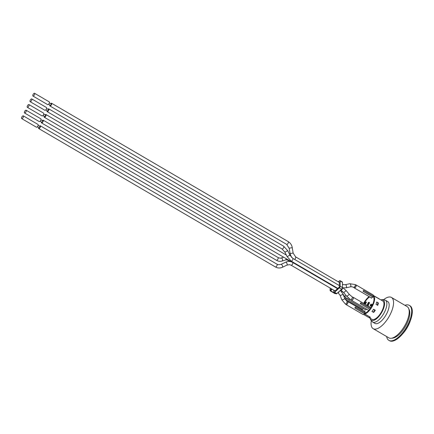 <?xml version="1.0" encoding="UTF-8"?>
<svg xmlns="http://www.w3.org/2000/svg" width="434" height="434" viewBox="0 0 434 434"><rect width="100%" height="100%" fill="white"/><g stroke="black" fill="none" stroke-linecap="round" stroke-linejoin="round"><path stroke-width="0.65" d="M338.927 282.181L338.976 282.138A0.651 0.277 120.3 0 1 339.307 282.019A0.651 0.277 120.3 0 1 339.383 282.203L339.377 282.556A1.59 0.673 -59.7 0 1 339.377 283.163L339.366 286.543A0.651 0.277 120.3 0 1 338.959 287.357L338.525 287.758A1.59 0.673 -59.7 0 1 338.189 288.067L334.988 291.019A0.651 0.277 120.3 0 1 334.657 291.138A0.651 0.277 120.3 0 1 334.581 290.948L334.581 290.639M340.039 280.641L342.307 281.964A1.302 0.548 120.3 0 1 342.459 282.339L342.442 287.563A1.302 0.548 120.3 0 1 341.629 289.196L336.844 293.601A1.302 0.548 120.3 0 1 336.187 293.845L333.925 292.516A1.302 0.548 -59.7 0 0 334.576 292.277L339.361 287.872A1.302 0.548 -59.7 0 0 340.175 286.239L340.191 281.015A1.302 0.548 -59.7 0 0 340.039 280.641A1.302 0.548 -59.7 0 0 339.388 280.879L338.341 281.84M333.779 290.172L333.768 292.142A1.302 0.548 -59.7 0 0 333.925 292.516M334.896 293.503L335.395 293.471M335.341 293.346L335.108 293.552L330.182 290.422L330.29 290.894L332.249 289.277M369.893 309.339L360.263 303.708L369.893 309.339A1.736 0.732 120.3 0 1 369.052 310.196A1.736 0.732 120.3 0 1 369.009 310.218A1.736 0.732 120.3 0 1 368.623 310.305A1.736 0.732 120.3 0 1 368.515 310.267L351.518 300.328A1.736 0.732 120.3 0 1 351.339 300.051M352.945 297.306A1.736 0.732 120.3 0 1 353.271 297.328A1.736 0.732 120.3 0 1 353.092 299.075A1.736 0.732 120.3 0 1 351.627 300.366A1.736 0.732 120.3 0 1 351.518 300.328M350.558 299.601L351.589 300.203A1.59 0.673 -59.7 0 0 351.692 300.236A1.59 0.673 -59.7 0 0 353.032 299.059A1.59 0.673 -59.7 0 0 353.195 297.453L352.169 296.851A1.59 0.673 -59.7 0 1 352.007 298.456A1.59 0.673 -59.7 0 1 350.661 299.634A1.59 0.673 -59.7 0 1 350.558 299.601L346.869 296.422L349.321 294.388L346.153 290.574L343.701 292.608L340.853 290.145A1.59 0.673 -59.7 0 0 340.956 290.183A1.59 0.673 -59.7 0 0 341.656 289.858A1.59 0.673 -59.7 0 0 342.54 288.453A1.59 0.673 -59.7 0 0 342.464 287.4L346.153 290.574M360.263 303.708A1.736 0.732 -59.7 0 0 360.708 302.807L370.625 308.493L370.18 309.388M360.551 303.757L360.996 302.856M353.271 297.328L370.267 307.267A1.736 0.732 120.3 0 1 370.376 308.341M349.723 299.064A1.736 0.732 120.3 0 1 348.583 299.845A1.736 0.732 120.3 0 1 348.475 299.802A1.736 0.732 120.3 0 1 348.29 299.531M366.6 309.149A1.736 0.732 120.3 0 1 365.58 309.784A1.736 0.732 120.3 0 1 365.466 309.74L348.475 299.802M346.104 295.5A1.59 0.472 -31.9 0 1 344.444 296.167A1.59 0.472 -31.9 0 1 344.287 296.08L347.075 298.82L348.545 299.677A1.59 0.673 -59.7 0 0 348.648 299.715A1.59 0.673 -59.7 0 0 349.674 299.026M346.565 298.494A1.736 0.732 120.3 0 1 345.421 299.276A1.736 0.732 120.3 0 1 345.312 299.238A1.736 0.732 120.3 0 1 345.133 298.966M363.453 308.563A1.736 0.732 120.3 0 1 362.417 309.214A1.736 0.732 120.3 0 1 362.309 309.176L345.312 299.238M344.829 298.787L345.388 299.113A1.59 0.673 -59.7 0 0 345.486 299.151A1.59 0.673 -59.7 0 0 346.511 298.456M355.75 284.91A1.736 0.732 120.3 0 1 356.075 284.937A1.736 0.732 120.3 0 1 355.896 286.684A1.736 0.732 120.3 0 1 354.432 287.975A1.736 0.732 120.3 0 1 354.323 287.932A1.736 0.732 120.3 0 1 354.144 287.661M353.542 287.308L354.394 287.807A1.59 0.673 -59.7 0 0 354.497 287.845A1.59 0.673 -59.7 0 0 355.837 286.662A1.59 0.673 -59.7 0 0 356.005 285.062L355.148 284.563A1.59 0.673 -59.7 0 1 354.99 286.158A1.59 0.673 -59.7 0 1 353.65 287.346A1.59 0.673 -59.7 0 0 353.65 287.346A1.59 0.673 -59.7 0 1 353.542 287.308L352.017 286.771L350.471 286.825A1.59 0.673 -102.4 0 0 350.786 285.122A1.59 0.673 -102.4 0 0 349.788 283.711L345.421 284.671A1.59 0.673 -102.4 0 1 345.535 284.666A1.59 0.673 -102.4 0 1 346.446 286.207A1.59 0.673 -102.4 0 1 346.104 287.78A1.59 0.673 -102.4 0 1 345.99 287.785M356.075 284.937L373.072 294.87A1.736 0.732 120.3 0 1 373.273 295.413A1.736 0.732 120.3 0 1 373.169 295.972M363.068 291.312A1.736 0.732 -59.7 0 0 363.513 290.417L363.068 291.312L372.697 296.948A1.736 0.732 120.3 0 1 371.575 297.908L371.347 297.778A1.736 0.732 120.3 0 1 371.2 297.778A1.736 0.732 120.3 0 1 371.178 297.773L354.323 287.932M363.741 290.454L373.37 296.086L372.697 296.948M372.92 296.986L363.291 291.355M347.515 301.57A1.736 0.732 120.3 0 1 347.84 301.592A1.736 0.732 120.3 0 1 347.661 303.339A1.736 0.732 120.3 0 1 346.196 304.63A1.736 0.732 120.3 0 1 346.088 304.592A1.736 0.732 120.3 0 1 345.909 304.315M364.614 313.652L354.979 308.021L355.43 307.126L365.059 312.757L364.446 313.625A1.736 0.732 120.3 0 1 363.98 314.183A1.736 0.732 120.3 0 1 363.193 314.569A1.736 0.732 120.3 0 1 363.084 314.525L346.088 304.592M364.446 313.625L354.817 307.994A1.736 0.732 -59.7 0 0 355.272 307.098L355.43 307.126M364.772 311.493L364.782 310.885L364.766 311.498A1.736 0.732 120.3 0 1 364.837 311.531A1.736 0.732 120.3 0 1 364.983 311.71L364.761 311.59A1.736 0.732 120.3 0 1 364.772 311.612L364.999 311.742A1.736 0.732 120.3 0 1 364.918 312.675M337.88 292.57L340.05 295.212A1.59 0.358 -20.9 0 0 340.207 295.299A1.59 0.358 -20.9 0 0 340.229 295.299A1.59 0.358 -20.9 0 0 341.97 294.854A1.59 0.358 -20.9 0 0 343.023 294.078L344.742 298.57A1.59 0.358 -20.9 0 1 343.663 299.357A1.59 0.358 -20.9 0 1 341.921 299.791A1.59 0.358 -20.9 0 1 341.764 299.704L345.301 303.963L346.158 304.462A1.59 0.673 -59.7 0 0 346.261 304.5A1.59 0.673 -59.7 0 0 347.601 303.323A1.59 0.673 -59.7 0 0 347.77 301.717L346.907 301.212A1.59 0.673 -59.7 0 0 346.782 301.174M371.575 297.908L371.222 298.028M371.444 298.163L371.065 298.001M364.457 311.308L364.782 310.885M370.462 308.395A9.586 4.042 -59.7 0 0 373.332 296.813L373.837 295.809A10.676 4.497 -59.7 0 0 373.43 295.494A10.676 4.497 -59.7 0 0 373.273 295.413M369.703 296.927A9.586 4.042 -59.7 0 0 364.023 303.616A9.624 4.058 120.3 0 1 369.681 296.916M362.157 309.084A9.586 4.042 -59.7 0 0 362.081 309.919M363.98 314.183A10.676 4.497 -59.7 0 0 364.75 314.032L365.249 313.028A9.586 4.042 -59.7 0 0 369.009 310.218M368.992 302.27L369.551 302.791L369.22 302.4L369.551 302.791L368.726 304.446L368.086 304.668L367.527 304.142L368.347 302.493L368.992 302.27L369.329 302.661L368.504 304.315L367.858 304.532L367.527 304.142M367.761 305.362L366.882 305.118L367.039 304.798L368.309 305.015L367.593 305.699M368.309 305.015L368.347 305.531L367.815 305.834M366.274 301.945L366.404 302.433L365.634 303.691L364.983 303.93L364.663 303.529L364.761 303.8L364.435 303.393L364.674 302.531L365.379 301.793L364.668 303.149L365.439 303.274L366.274 301.945L365.406 303.561L364.761 303.8L364.435 303.393M365.379 301.793L364.891 303.279L365.162 303.578M372.03 304.212L372.16 304.695L371.39 305.954L370.739 306.192L370.419 305.791L370.517 306.062L370.191 305.661L370.43 304.798L371.135 304.055L370.424 305.411L371.195 305.536L372.03 304.212L371.162 305.824L370.517 306.062L370.191 305.661M371.135 304.055L370.647 305.547L370.918 305.84M379.392 299.021L382.701 300.957A10.638 4.481 120.3 0 1 381.611 311.677A10.638 4.481 120.3 0 1 372.632 319.565A10.638 4.481 120.3 0 1 371.96 319.321L368.656 317.39M369.128 296.59A10.638 4.481 -59.7 0 0 363.643 303.393M361.641 308.786A10.638 4.481 -59.7 0 0 361.506 309.583M373.837 295.809L379.479 299.162A10.638 4.481 120.3 0 1 379.495 299.167L373.831 295.858L373.359 296.791A9.624 4.058 120.3 0 1 370.479 308.4M365.249 313.028L364.788 313.994A10.638 4.481 -59.7 0 0 372.703 305.503A10.638 4.481 -59.7 0 0 373.831 295.858M364.788 313.994L370.452 317.303A10.638 4.481 120.3 0 1 370.43 317.314L370.414 317.346A10.676 4.497 -59.7 0 1 368.314 317.232L363.594 314.471M373.593 309.241L375.296 310.234A10.638 4.481 120.3 0 1 373.669 312.458L371.971 311.466A10.638 4.481 -59.7 0 0 373.593 309.241M376.701 301.977L378.399 302.97A10.638 4.481 120.3 0 1 377.721 305.362L376.023 304.37A10.638 4.481 -59.7 0 0 376.701 301.977M367.381 305.579L367.886 305.292L366.882 305.118M369.041 302.758L368.14 303.442L368.265 304.31M369.041 302.753L368.943 303.491L368.037 304.18L367.913 303.312L368.954 302.672M373.159 312.16L373.267 312.182A10.421 4.389 -59.7 0 0 374.813 310.082L373.533 309.334M371.992 311.433L373.267 312.182M376.034 304.337L377.309 305.08A10.421 4.389 -59.7 0 0 377.933 302.824L376.674 302.086M379.5 299.124A10.676 4.497 -59.7 0 0 379.094 298.804L373.43 295.494M364.75 314.032L370.414 317.346M377.922 302.889L378.399 302.97M377.314 305.124A9.624 4.058 -59.7 0 0 377.585 304.218M373.267 312.225A9.624 4.058 -59.7 0 0 374.835 310.153L374.786 310.126M374.835 310.153L375.296 310.234M362.059 309.903A9.624 4.058 120.3 0 1 362.135 309.073M369.052 310.196A9.624 4.058 120.3 0 1 365.254 313.055M380.906 299.91A11.723 4.942 120.3 0 1 383.135 309.578A11.723 4.942 120.3 0 1 372.15 320.525A11.723 4.942 120.3 0 1 370.169 318.274M372.611 322.05A12.662 5.338 120.3 0 0 373.408 322.337A12.662 5.338 120.3 0 0 384.551 312.068A12.662 5.338 120.3 0 0 385.392 300.187L387.687 301.527A12.662 5.338 120.3 0 1 386.846 313.408A12.662 5.338 120.3 0 1 374.905 323.39L372.611 322.05L370.614 319.771L370.159 318.268M383.721 299.596A18.092 7.622 120.3 0 1 391.446 297.436A18.092 7.622 120.3 0 1 390.242 314.411A18.092 7.622 120.3 0 1 373.18 328.674A18.092 7.622 120.3 0 1 371.276 320.878M391.446 297.436L407.081 306.578A18.092 7.622 120.3 0 1 405.882 323.558A18.092 7.622 120.3 0 1 388.821 337.815L373.18 328.674M408.833 308.997A17.224 7.259 120.3 0 1 406.631 324.155A17.224 7.259 120.3 0 1 391.783 338.157M404.895 305.303A20.262 8.539 120.3 0 1 409.311 305.368A20.262 8.539 120.3 0 1 407.965 324.382A20.262 8.539 120.3 0 1 388.859 340.354A20.262 8.539 120.3 0 1 386.634 336.534M409.311 305.368L409.935 305.731A20.262 8.539 120.3 0 1 410.602 320.037A20.262 8.539 120.3 0 1 408.589 324.746A20.262 8.539 120.3 0 1 402.275 334.283A20.262 8.539 120.3 0 1 389.477 340.717L388.859 340.354M410.602 320.037L410.027 321.648A16.139 6.803 120.3 0 1 408.421 325.397A16.139 6.803 120.3 0 1 403.398 332.992L402.275 334.283M31.747 98.925L46.476 107.54A1.59 0.673 120.3 0 1 46.313 109.14A1.59 0.673 120.3 0 1 44.968 110.323A1.59 0.673 120.3 0 1 44.87 110.285L30.136 101.675A1.59 0.673 -59.7 0 0 30.239 101.708A1.59 0.673 -59.7 0 0 31.584 100.531A1.59 0.673 -59.7 0 0 31.747 98.925A1.59 0.673 -59.7 0 0 30.364 99.961A1.59 0.673 -59.7 0 0 30.136 101.675M46.574 108.522L48.337 109.552A0.797 0.336 120.3 0 1 48.255 110.355A0.797 0.336 120.3 0 1 47.588 110.941A0.797 0.336 120.3 0 1 47.534 110.925L45.771 109.894M47.035 110.632A1.59 0.673 -59.7 0 0 47.132 111.614A1.59 0.673 -59.7 0 0 47.235 111.647A1.59 0.673 -59.7 0 0 48.575 110.469A1.59 0.673 -59.7 0 0 48.744 108.863A1.59 0.673 -59.7 0 0 47.838 109.26M28.932 104.567L43.66 113.182A1.59 0.673 120.3 0 1 43.498 114.782A1.59 0.673 120.3 0 1 42.158 115.965A1.59 0.673 120.3 0 1 42.055 115.927L27.326 107.317A1.59 0.673 -59.7 0 0 27.423 107.35A1.59 0.673 -59.7 0 0 28.769 106.173A1.59 0.673 -59.7 0 0 28.932 104.567A1.59 0.673 -59.7 0 0 27.548 105.603A1.59 0.673 -59.7 0 0 27.326 107.317M43.763 114.158L45.527 115.194A0.797 0.336 120.3 0 1 45.445 115.992A0.797 0.336 120.3 0 1 44.773 116.583A0.797 0.336 120.3 0 1 44.724 116.567L42.961 115.536M44.219 116.274A1.59 0.673 -59.7 0 0 44.322 117.256A1.59 0.673 -59.7 0 0 44.42 117.288A1.59 0.673 -59.7 0 0 45.765 116.111A1.59 0.673 -59.7 0 0 45.928 114.505A1.59 0.673 -59.7 0 0 45.027 114.901M26.121 110.209L40.85 118.824A1.59 0.673 120.3 0 1 40.688 120.424A1.59 0.673 120.3 0 1 39.342 121.607A1.59 0.673 120.3 0 1 39.244 121.569L24.51 112.959A1.59 0.673 -59.7 0 0 24.613 112.992A1.59 0.673 -59.7 0 0 25.959 111.815A1.59 0.673 -59.7 0 0 26.121 110.209A1.59 0.673 -59.7 0 0 24.738 111.245A1.59 0.673 -59.7 0 0 24.51 112.959M40.948 119.8L42.711 120.836A0.797 0.336 120.3 0 1 42.63 121.634A0.797 0.336 120.3 0 1 41.962 122.225A0.797 0.336 120.3 0 1 41.908 122.209L40.145 121.178M41.409 121.916A1.59 0.673 -59.7 0 0 41.507 122.898A1.59 0.673 -59.7 0 0 41.61 122.93A1.59 0.673 -59.7 0 0 42.95 121.753A1.59 0.673 -59.7 0 0 43.118 120.147A1.59 0.673 -59.7 0 0 42.212 120.538M23.306 115.851L38.035 124.466A1.59 0.673 120.3 0 1 37.872 126.066A1.59 0.673 120.3 0 1 36.532 127.249A1.59 0.673 120.3 0 1 36.429 127.211L21.7 118.601A1.59 0.673 -59.7 0 0 21.803 118.634A1.59 0.673 -59.7 0 0 23.143 117.457A1.59 0.673 -59.7 0 0 23.306 115.851A1.59 0.673 -59.7 0 0 21.922 116.887A1.59 0.673 -59.7 0 0 21.7 118.601M38.138 125.442L39.901 126.473A0.797 0.336 120.3 0 1 39.82 127.276A0.797 0.336 120.3 0 1 39.147 127.867A0.797 0.336 120.3 0 1 39.098 127.851L37.335 126.82M38.593 127.558A1.59 0.673 -59.7 0 0 38.697 128.535A1.59 0.673 -59.7 0 0 38.794 128.572A1.59 0.673 -59.7 0 0 40.14 127.39A1.59 0.673 -59.7 0 0 40.302 125.789A1.59 0.673 -59.7 0 0 39.402 126.18M34.557 93.283L49.286 101.898A1.59 0.673 120.3 0 1 49.123 103.504A1.59 0.673 120.3 0 1 47.783 104.681A1.59 0.673 120.3 0 1 47.68 104.648L32.951 96.033A1.59 0.673 -59.7 0 0 33.049 96.071A1.59 0.673 -59.7 0 0 34.395 94.889A1.59 0.673 -59.7 0 0 34.557 93.283A1.59 0.673 -59.7 0 0 33.174 94.319A1.59 0.673 -59.7 0 0 32.951 96.033M49.389 102.88L51.152 103.91A0.797 0.336 120.3 0 1 51.071 104.713A0.797 0.336 120.3 0 1 50.398 105.299A0.797 0.336 120.3 0 1 50.349 105.283L48.586 104.252M49.845 104.99A1.59 0.673 -59.7 0 0 49.948 105.972A1.59 0.673 -59.7 0 0 50.046 106.004A1.59 0.673 -59.7 0 0 51.391 104.827A1.59 0.673 -59.7 0 0 51.554 103.221A1.59 0.673 -59.7 0 0 50.648 103.617M339.383 282.371L338.976 282.138M334.858 291.111L334.581 290.948M342.459 282.339L340.191 281.015M342.442 287.563L340.175 286.239M341.629 289.196L339.361 287.872M336.844 293.601L334.576 292.277M330.187 288.073L330.182 290.422L331.657 288.93M337.842 288.388L291.16 261.089A1.59 0.673 -59.7 0 0 291.257 261.122A1.59 0.673 -59.7 0 0 292.603 259.944A1.59 0.673 -59.7 0 0 292.766 258.339L289.945 255.192L287.753 250.733L284.894 252.138L287.086 256.597L289.945 255.192M287.113 256.597L291.16 261.089M47.132 111.614L282.073 248.997A1.59 0.673 -59.7 0 0 282.171 249.029A1.59 0.673 -59.7 0 0 282.556 248.937A1.59 0.673 -59.7 0 0 283.673 247.526A1.59 0.673 -59.7 0 0 283.679 246.246L48.744 108.863M341.797 291.87A1.59 0.472 -31.9 0 0 341.802 291.87A1.59 0.472 -31.9 0 0 342.757 291.599M347.075 298.82A1.59 0.673 -59.7 0 0 347.173 298.852A1.59 0.673 -59.7 0 0 348.345 297.963M290.221 261.556L288.42 260.498C286.7 259.82 285.718 259.646 285.485 259.982A1.59 1.058 -107.3 0 0 285.615 259.923A1.59 1.058 -107.3 0 0 286.12 258.648M288.42 260.498A1.59 0.673 -59.7 0 0 288.523 260.536A1.59 0.673 -59.7 0 0 288.903 260.443A1.59 0.673 -59.7 0 0 289.039 260.357M41.507 122.898L276.447 260.275A1.59 0.673 -59.7 0 0 276.545 260.313A1.59 0.673 -59.7 0 0 277.89 259.131A1.59 0.673 -59.7 0 0 278.053 257.53L43.118 120.147M276.447 260.275C278.281 261.339 280.109 261.604 281.937 261.089A1.59 1.058 -107.3 0 0 282.474 259.25A1.59 1.058 -107.3 0 0 280.993 258.046C280.755 258.382 279.778 258.208 278.053 257.53M344.726 298.527A1.59 0.673 -59.7 0 0 345.61 297.713M38.697 128.535L275.422 266.964A1.59 0.673 -59.7 0 0 275.519 267.002A1.59 0.673 -59.7 0 0 276.865 265.82A1.59 0.673 -59.7 0 0 277.028 264.214A1.59 0.673 -59.7 0 0 276.925 264.176M282.29 267.257A1.59 0.608 -115.4 0 0 282.458 267.241A1.59 0.608 -115.4 0 0 282.404 265.727A1.59 0.608 -115.4 0 0 281.254 264.344A1.59 0.608 -115.4 0 0 281.091 264.36L278.525 264.751L277.028 264.214L40.302 125.789M286.879 265.087A1.59 0.608 -115.4 0 0 287.037 265.065A1.59 0.608 -115.4 0 0 286.901 263.367A1.59 0.608 -115.4 0 0 285.675 262.19L281.091 264.36M335.081 290.932L291.1 265.212A1.59 0.673 -59.7 0 0 291.203 265.25A1.59 0.673 -59.7 0 0 292.549 264.067A1.59 0.673 -59.7 0 0 292.706 262.467C290.427 261.203 288.084 261.111 285.675 262.19M337.94 292.597A1.59 0.673 -59.7 0 0 337.983 292.608A1.59 0.673 -59.7 0 0 338.005 292.608A1.59 0.673 -59.7 0 0 339.426 291.225M345.301 303.963A1.59 0.673 -59.7 0 0 345.404 304.001A1.59 0.673 -59.7 0 0 346.744 302.818A1.59 0.673 -59.7 0 0 346.907 301.212L344.742 298.57M49.948 105.972L286.673 244.396A1.59 0.673 -59.7 0 0 286.771 244.434A1.59 0.673 -59.7 0 0 286.776 244.434A1.59 0.673 -59.7 0 0 288.116 243.246A1.59 0.673 -59.7 0 0 288.279 241.651L51.554 103.221M286.673 244.396L289.125 248.194L292.266 247.689C291.794 245.015 290.465 243.002 288.279 241.651M289.125 248.194L290.14 253.619L293.124 253.038L292.266 247.689M294.615 259.418A1.59 0.673 -59.7 0 0 295.614 257.997A1.59 0.673 -59.7 0 0 295.576 256.836A1.59 0.673 -59.7 0 0 295.467 256.798M342.448 285.165A1.59 0.673 -59.7 0 0 342.453 284.286M350.357 286.825A1.59 0.673 -102.4 0 0 350.471 286.825L346.104 287.78L343.153 287.834M330.122 288.03L330.111 290.579A0.363 0.363 0 0 0 330.29 290.894L334.939 293.606A0.363 0.363 0 0 0 335.352 293.574L335.509 293.444M364.837 311.531L347.84 301.592M385.392 300.187L382.43 299.558L380.895 299.899M283.679 246.246L287.753 250.733M282.073 248.997L284.894 252.138M339.366 285.588L292.766 258.339M346.869 296.422L343.701 292.608M349.321 294.388L352.169 296.851M286.342 255.089L45.928 114.505M292.115 262.152L44.322 117.256M340.337 290.384L340.983 290.959M344.287 296.08L342.99 293.997M283.668 257.216L280.993 258.046M285.485 259.982L281.937 261.089M275.422 266.964C277.7 268.223 280.049 268.315 282.458 267.241L287.037 265.065L289.608 264.68L291.1 265.212M337.527 288.675L292.706 262.467M340.332 290.389L343.023 294.078M341.764 299.704L340.05 295.212M293.124 253.038L295.576 256.836L339.377 282.447M289.977 253.543L291.626 257.481M342.35 284.183L343.874 284.726L345.421 284.671M349.788 283.711L355.148 284.563"/></g></svg>
